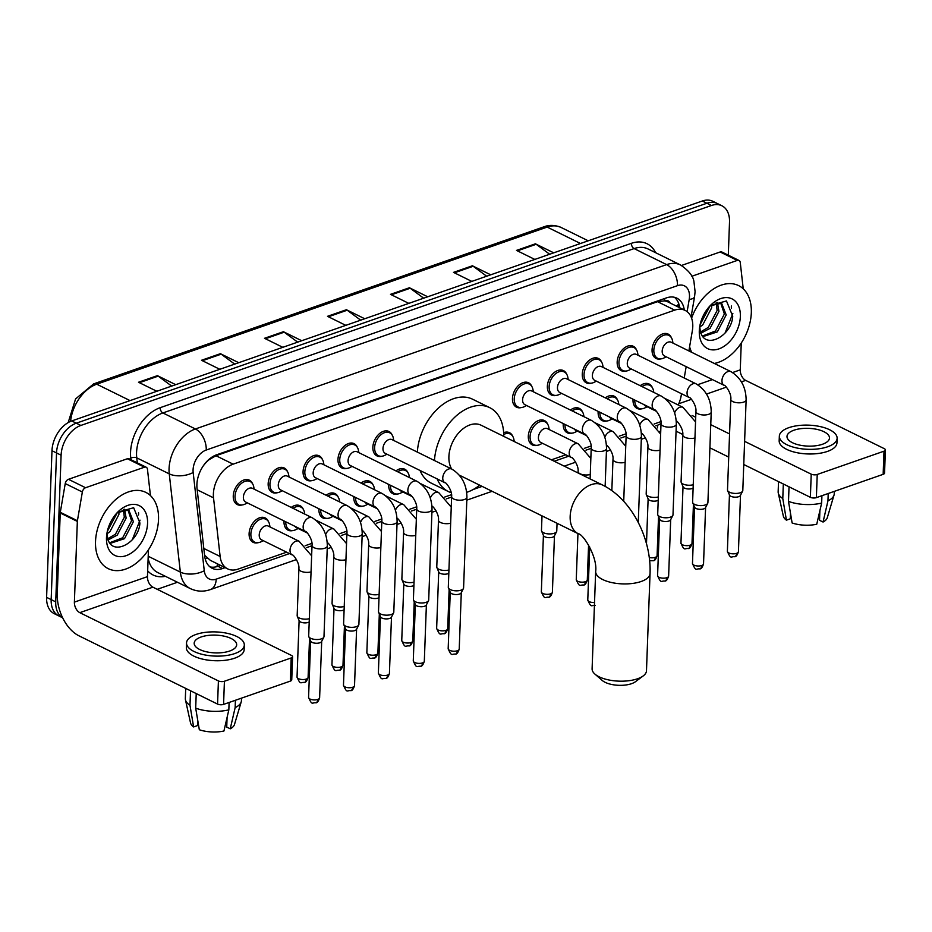 <?xml version="1.0" encoding="UTF-8"?>
<svg xmlns="http://www.w3.org/2000/svg" width="932" height="932" viewBox="0 0 932 932"><rect width="100%" height="100%" fill="white"/><g stroke="black" fill="none" stroke-linecap="round" stroke-linejoin="round"><path stroke-width="1.4" d="M607.035 420.961A13.607 9.029 -63.8 0 1 602.177 420.6A13.607 9.029 -63.8 0 1 598.111 411.909A13.607 9.029 -63.8 0 1 598.134 411.385M572.143 433.135A13.607 9.029 -63.8 0 1 567.273 432.774A13.607 9.029 -63.8 0 1 563.208 424.083A13.607 9.029 -63.8 0 1 563.231 423.559M537.24 445.31A13.607 9.029 -63.8 0 1 532.37 444.948A13.607 9.029 -63.8 0 1 528.304 436.258A13.607 9.029 -63.8 0 1 534.059 423.489A13.607 9.029 -63.8 0 1 544.404 420.542A13.607 9.029 -63.8 0 1 547.643 424.177M397.638 494.007A13.607 9.029 -63.8 0 1 392.768 493.645A13.607 9.029 -63.8 0 1 388.702 484.955A13.607 9.029 -63.8 0 1 388.737 484.43M362.734 506.181A13.607 9.029 -63.8 0 1 357.876 505.82A13.607 9.029 -63.8 0 1 353.799 497.129A13.607 9.029 -63.8 0 1 353.834 496.605M327.831 518.343A13.607 9.029 -63.8 0 1 322.973 517.994A13.607 9.029 -63.8 0 1 318.907 509.303A13.607 9.029 -63.8 0 1 318.93 508.779M292.928 530.518A13.607 9.029 -63.8 0 1 288.07 530.168A13.607 9.029 -63.8 0 1 284.004 521.477A13.607 9.029 -63.8 0 1 284.027 520.953M258.036 542.692A13.607 9.029 -63.8 0 1 253.166 542.342A13.607 9.029 -63.8 0 1 249.1 533.652A13.607 9.029 -63.8 0 1 254.844 520.883A13.607 9.029 -63.8 0 1 265.189 517.924A13.607 9.029 -63.8 0 1 268.439 521.559M641.938 408.787A13.607 9.029 -63.8 0 1 637.08 408.426A13.607 9.029 -63.8 0 1 633.014 399.735A13.607 9.029 -63.8 0 1 633.038 399.211M242.192 504.934A13.607 9.029 -63.8 0 1 237.322 504.585A13.607 9.029 -63.8 0 1 233.256 495.894A13.607 9.029 -63.8 0 1 239.011 483.125A13.607 9.029 -63.8 0 1 249.357 480.166A13.607 9.029 -63.8 0 1 252.595 483.801M277.095 492.772A13.607 9.029 -63.8 0 1 272.226 492.411A13.607 9.029 -63.8 0 1 268.16 483.72A13.607 9.029 -63.8 0 1 273.903 470.951A13.607 9.029 -63.8 0 1 284.248 467.992A13.607 9.029 -63.8 0 1 287.499 471.639M311.987 480.597A13.607 9.029 -63.8 0 1 307.129 480.236A13.607 9.029 -63.8 0 1 303.063 471.545A13.607 9.029 -63.8 0 1 308.807 458.777A13.607 9.029 -63.8 0 1 319.152 455.818A13.607 9.029 -63.8 0 1 322.402 459.464M346.89 468.423A13.607 9.029 -63.8 0 1 342.032 468.062A13.607 9.029 -63.8 0 1 337.967 459.371A13.607 9.029 -63.8 0 1 343.71 446.603A13.607 9.029 -63.8 0 1 354.055 443.655A13.607 9.029 -63.8 0 1 357.305 447.29M381.794 456.249A13.607 9.029 -63.8 0 1 376.924 455.888A13.607 9.029 -63.8 0 1 372.858 447.197A13.607 9.029 -63.8 0 1 378.613 434.428A13.607 9.029 -63.8 0 1 388.959 431.481A13.607 9.029 -63.8 0 1 392.197 435.116M591.191 383.203A13.607 9.029 -63.8 0 1 586.333 382.842A13.607 9.029 -63.8 0 1 582.267 374.151A13.607 9.029 -63.8 0 1 588.01 361.383A13.607 9.029 -63.8 0 1 598.356 358.436A13.607 9.029 -63.8 0 1 601.606 362.07M626.094 371.029A13.607 9.029 -63.8 0 1 621.236 370.668A13.607 9.029 -63.8 0 1 617.17 361.977A13.607 9.029 -63.8 0 1 622.914 349.209A13.607 9.029 -63.8 0 1 633.259 346.261A13.607 9.029 -63.8 0 1 636.509 349.896M556.299 395.378A13.607 9.029 -63.8 0 1 551.429 395.017A13.607 9.029 -63.8 0 1 547.364 386.326A13.607 9.029 -63.8 0 1 553.107 373.557A13.607 9.029 -63.8 0 1 563.452 370.61A13.607 9.029 -63.8 0 1 566.703 374.245M521.396 407.552A13.607 9.029 -63.8 0 1 516.538 407.191A13.607 9.029 -63.8 0 1 512.46 398.5A13.607 9.029 -63.8 0 1 518.215 385.732A13.607 9.029 -63.8 0 1 528.561 382.784A13.607 9.029 -63.8 0 1 531.799 386.419M660.998 358.855A13.607 9.029 -63.8 0 1 656.14 358.494A13.607 9.029 -63.8 0 1 652.062 349.815A13.607 9.029 -63.8 0 1 657.817 337.035A13.607 9.029 -63.8 0 1 668.162 334.087A13.607 9.029 -63.8 0 1 671.401 337.722M688.876 350.933L692.336 330.813A25.514 16.939 116.2 0 0 692.767 326.701A25.514 16.939 116.2 0 0 685.137 310.403A25.514 16.939 116.2 0 0 674.721 310.135L233.128 464.159A25.514 16.939 116.2 0 0 213.521 497.828L220.138 556.486A25.514 16.939 116.2 0 0 227.629 568.858A25.514 16.939 116.2 0 0 238.056 569.126L286.625 552.187M670.12 303.005A8.505 5.65 116.2 0 0 664.667 300.768L664.33 300.885A25.514 16.939 -63.8 0 1 668.034 301.98L685.137 310.403M202.873 466.454A8.505 5.65 116.2 0 0 202.861 466.489A25.514 16.939 -63.8 0 1 209.176 459.639L208.838 459.756A8.505 5.65 116.2 0 0 208.325 459.965M204.574 555.239L210.387 560.365L227.629 568.858M664.33 300.885L657.573 301.688L215.979 455.713L209.176 459.639M678.216 405.001A25.514 16.939 116.2 0 0 681.187 395.669L681.513 393.735M684.216 377.996L686.173 366.66M305.137 545.733L311.94 543.356M340.04 533.558L346.844 531.182M374.932 521.384L381.747 519.008M409.835 509.21L416.651 506.833M444.739 497.036L451.542 494.659M551.394 459.837L565.829 454.793M584.341 448.339L591.144 445.962M619.244 436.164L626.048 433.788M654.148 423.99L660.951 421.613M605.334 397.871A13.607 9.029 -63.8 0 1 614.2 396.193A13.607 9.029 -63.8 0 1 617.45 399.828M570.431 410.045A13.607 9.029 -63.8 0 1 579.296 408.367A13.607 9.029 -63.8 0 1 582.547 412.002M503.653 432.669A13.607 9.029 -63.8 0 1 509.501 432.716A13.607 9.029 -63.8 0 1 512.751 436.351M395.925 470.905A13.607 9.029 -63.8 0 1 404.791 469.239A13.607 9.029 -63.8 0 1 408.041 472.873M361.022 483.079A13.607 9.029 -63.8 0 1 369.899 481.401A13.607 9.029 -63.8 0 1 373.138 485.048M326.118 495.253A13.607 9.029 -63.8 0 1 334.996 493.576A13.607 9.029 -63.8 0 1 338.246 497.21M291.227 507.427A13.607 9.029 -63.8 0 1 300.092 505.75A13.607 9.029 -63.8 0 1 303.343 509.385M640.226 385.697A13.607 9.029 -63.8 0 1 649.103 384.019A13.607 9.029 -63.8 0 1 652.353 387.654M684.286 309.983A25.514 16.939 116.2 0 0 676.865 298.158A25.514 16.939 116.2 0 0 666.438 297.89L216.643 454.781A25.514 16.939 116.2 0 0 197.036 488.45L204.656 555.903A25.514 16.939 116.2 0 0 212.135 568.275A25.514 16.939 116.2 0 0 222.562 568.543L225.16 567.635M674.453 297.296A25.514 16.939 -63.8 0 1 679.719 307.735M62.619 617.753A25.514 16.939 -63.8 0 1 55.722 601.862L61.104 455.2A25.514 16.939 -63.8 0 1 80.851 425.446L711.454 205.494A25.514 16.939 -63.8 0 1 721.881 205.762A25.514 16.939 -63.8 0 1 729.511 222.061L728.3 255.17M177.464 582.255L157.228 589.315M62.642 617.799L54.231 613.652A25.514 16.939 -63.8 0 1 46.6 597.365L51.982 450.704A25.514 16.939 -63.8 0 1 71.729 420.949L702.332 200.997L706.899 203.246A25.514 16.939 -63.8 0 1 717.314 203.514A25.514 16.939 -63.8 0 0 706.899 203.246L76.284 423.198L706.899 203.246L711.454 205.494M51.982 450.704L56.537 452.952A25.514 16.939 -63.8 0 1 76.284 423.198A25.514 16.939 -63.8 0 0 56.537 452.952L51.167 599.614L56.537 452.952L61.104 455.2M58.786 615.901A25.514 16.939 -63.8 0 1 51.167 599.614A25.514 16.939 -63.8 0 0 58.786 615.901M220.593 565.386L217.995 566.295A25.514 16.939 -63.8 0 1 209.991 566.889M171.686 386.081L158.195 376.132A6.804 4.217 -109.2 0 0 157.415 375.654L138.507 382.248L156.832 391.265M175.729 384.671L157.415 375.654M234.689 364.109L221.199 354.16A6.804 4.217 -109.2 0 0 220.406 353.682L201.51 360.276L219.824 369.293M238.732 362.699L220.406 353.682M297.681 342.137L284.19 332.188A6.804 4.217 -109.2 0 0 283.41 331.71L264.502 338.293L282.827 347.321M301.723 340.728L283.41 331.71M549.67 254.238L536.18 244.289A6.804 4.217 -109.2 0 0 535.399 243.811L516.491 250.405L534.817 259.422M553.713 252.828L535.399 243.811M486.679 276.221L473.188 266.272A6.804 4.217 -109.2 0 0 472.396 265.783L453.5 272.377L471.825 281.394M490.721 274.812L472.396 265.783M423.676 298.193L410.185 288.244A6.804 4.217 -109.2 0 0 409.404 287.755L390.496 294.349L408.822 303.378M427.718 296.784L409.404 287.755M360.684 320.165L347.193 310.216A6.804 4.217 -109.2 0 0 346.401 309.727L327.505 316.321L345.819 325.35M364.727 318.756L346.401 309.727M702.332 200.997A25.514 16.939 -63.8 0 1 712.759 201.265L721.881 205.762M691.591 318.162A42.511 28.228 -63.8 0 1 738.61 285.6A42.511 28.228 -63.8 0 1 751.32 312.756A42.511 28.228 -63.8 0 1 714.285 363.445M702.507 335.974L715.496 331L724.374 314.002L720.634 302.807M702.984 336.615L717.314 331.897L726.191 314.9L721.578 303.18L710.522 305.731A19.223 12.757 -63.8 0 0 709.229 306.745M700.608 331.909L708.25 327.435L717.139 310.438L716.172 302.714M701.027 333.143L710.067 328.332L718.945 311.335L717.407 302.504M700.107 324.651L709.951 306.162M699.874 327.039L702.821 324.755L711.698 307.758L711.78 304.776M710.464 305.451L726.471 300.943L732.715 316.193C731.83 336.149 704.266 350.63 700.398 331.093A19.223 12.757 -63.8 0 1 699.885 325.897A19.223 12.757 -63.8 0 1 699.885 325.711M740.358 316.577A27.715 18.407 -63.8 0 1 718.898 348.906A27.715 18.407 -63.8 0 1 699.291 330.907A27.715 18.407 -63.8 0 1 699.524 327.971A27.715 18.407 -63.8 0 1 710.801 305.079A27.715 18.407 -63.8 0 1 740.358 316.577M699.478 329.346L699.641 333.411L699.478 329.346M709.31 306.651L710.522 305.731M691.719 352.331A42.511 28.228 -63.8 0 1 689.598 346.751M725.084 333.027L732.855 313.373M691.847 276.256L737.282 260.412L720.168 251.978A4.252 2.819 -63.8 0 1 721.904 252.024L739.018 260.459A4.252 2.819 116.2 0 0 737.282 260.412M681.49 265.469L720.168 251.978M885.4 449.923L884.55 473.083A4.252 1.782 -177.9 0 1 883.152 474.33L884.002 451.181A4.252 1.782 2.1 0 0 885.4 449.923A4.252 1.782 2.1 0 0 884.305 448.676L745.693 380.396A8.505 5.266 70.8 0 1 740.264 369.864L741.255 343.034M816.374 497.63A4.252 1.782 -177.9 0 1 810.374 497.315L811.224 474.167A4.252 1.782 2.1 0 0 817.224 474.47L816.374 497.63L883.152 474.33M676.061 431.167L682.795 434.475M709.904 447.826L728.707 457.088M743.748 464.497L810.374 497.315M817.224 474.47L884.002 451.181M811.224 474.167L744.598 441.349M729.558 433.939L710.755 424.677M695.715 417.268L692.057 415.462M731.352 305.999A34.018 22.578 -63.8 0 1 731.329 308.212M743.223 288.804A4.252 2.819 116.2 0 0 743.2 288.501L740.264 262.521A4.252 2.819 116.2 0 0 739.018 260.459M822.49 444.249A21.261 8.889 2.1 0 0 829.48 438.005A21.261 8.889 2.1 0 0 816.991 429.396A21.261 8.889 2.1 0 0 793.971 430.2A21.261 8.889 2.1 0 0 786.992 436.456A21.261 8.889 2.1 0 0 799.47 445.065A21.261 8.889 2.1 0 0 822.49 444.249M819.892 510.666L819.543 520.301L823.049 522.037L827.954 500.868L828.222 493.494M779.338 436.164L779.164 440.801A28.915 12.093 2.1 0 0 796.138 452.521A28.915 12.093 2.1 0 0 827.453 451.414A28.915 12.093 2.1 0 0 836.948 442.921L837.122 438.285A28.915 12.093 2.1 0 0 820.148 426.576A28.915 12.093 2.1 0 0 788.833 427.672A28.915 12.093 2.1 0 0 779.338 436.164A28.915 12.093 2.1 0 0 796.312 447.884A28.915 12.093 2.1 0 0 827.628 446.778A28.915 12.093 2.1 0 0 837.122 438.285M778.523 481.634L778.15 491.781A28.065 11.732 2.1 0 0 778.267 493.04A28.065 11.732 2.1 0 0 782.787 498.573L786.422 520.161L790.289 518.809L790.499 513.299M783.323 483.999L782.787 498.573M788.495 501.381A28.065 11.732 2.1 0 0 821.651 503.07L816.747 524.227A22.112 9.25 2.1 0 1 792.118 522.968L788.495 501.381L789.031 486.807M821.919 495.696L821.651 503.07M778.267 493.04L783.346 516.153A22.112 9.25 2.1 0 0 786.422 520.161M827.954 500.868A28.065 11.732 2.1 0 0 834.024 495.09A28.065 11.732 2.1 0 0 834.233 493.832L834.326 491.362M823.049 522.037A22.112 9.25 2.1 0 0 827.278 517.761L834.024 495.09M643.231 675.898L635.473 681.7A18.71 7.817 -177.9 0 1 631.558 683.68A18.71 7.817 -177.9 0 1 602.282 680.488L594.954 674.127A27.214 11.382 2.1 0 0 637.546 678.764A27.214 11.382 2.1 0 0 643.231 675.898A27.214 11.382 2.1 0 0 646.482 670.772L650.047 573.518A27.214 11.382 -177.9 0 1 641.111 581.51A27.214 11.382 -177.9 0 1 611.637 582.547A27.214 11.382 -177.9 0 1 595.664 571.526L592.1 668.78A27.214 11.382 2.1 0 0 594.954 674.127M459.313 475.145L578.306 533.756A27.214 18.069 116.2 0 1 570.163 516.375A27.214 18.069 116.2 0 1 591.238 484.64A27.214 18.069 116.2 0 1 602.352 484.931L481.075 425.202A27.214 18.069 116.2 0 0 460.385 431.097A27.214 18.069 116.2 0 0 448.898 456.645A27.214 18.069 116.2 0 0 451.682 469.017M434.463 460.525A46.763 31.047 -63.8 0 1 454.595 417.385A46.763 31.047 -63.8 0 1 489.719 407.657A46.763 31.047 -63.8 0 1 503.734 436.362M417.35 452.102A46.763 31.047 -63.8 0 1 437.481 408.95A46.763 31.047 -63.8 0 1 472.606 399.222L489.719 407.657M479.689 485.176A46.763 31.047 -63.8 0 1 466.687 492.329M451.239 492.713A46.763 31.047 -63.8 0 1 448.385 491.56A46.763 31.047 -63.8 0 1 437.166 478.92M448.385 491.56L431.271 483.137A46.763 31.047 -63.8 0 1 420.052 470.497M724.246 385.417L664.469 355.966A7.654 5.079 -63.8 0 1 662.186 351.084A7.654 5.079 -63.8 0 1 665.413 343.896A7.654 5.079 -63.8 0 1 671.238 342.242L731.014 371.682A7.654 5.079 -63.8 0 0 727.531 371.74A7.654 5.079 -63.8 0 0 721.962 380.524A7.654 5.079 -63.8 0 0 724.246 385.417C724.374 384.019 731.713 392.791 730.828 399.327L727.508 489.952A7.654 3.204 -177.9 0 0 727.624 490.57A7.654 3.204 -177.9 0 0 729.476 492.201A7.654 3.204 -177.9 0 0 740.288 492.76A7.654 3.204 -177.9 0 0 742.629 491.117A7.654 3.204 -177.9 0 0 742.804 490.512L746.124 399.886A7.654 3.204 -177.9 0 1 743.608 402.135A7.654 3.204 -177.9 0 1 743.247 402.251A7.654 3.204 -177.9 0 1 735.103 402.379A7.654 3.204 -177.9 0 1 730.828 399.327M666.205 356.828L664.143 357.888A12.757 8.47 -63.8 0 1 657.654 358.296A12.757 8.47 -63.8 0 1 653.833 350.152A12.757 8.47 -63.8 0 1 659.227 338.176A12.757 8.47 -63.8 0 1 668.92 335.415A12.757 8.47 -63.8 0 1 672.554 340.809L672.974 343.093M742.629 491.117L740.381 495.498A5.522 2.307 -177.9 0 1 738.692 496.686A5.522 2.307 -177.9 0 1 730.886 496.29A5.522 2.307 -177.9 0 1 729.546 495.102L727.624 490.57M689.354 397.591L629.566 368.14A7.654 5.079 -63.8 0 1 627.283 363.259A7.654 5.079 -63.8 0 1 630.51 356.071A7.654 5.079 -63.8 0 1 636.335 354.416L696.111 383.856A7.654 5.079 -63.8 0 0 692.627 383.914A7.654 5.079 -63.8 0 0 687.059 392.698A7.654 5.079 -63.8 0 0 689.354 397.591C689.482 396.193 696.81 404.966 695.924 411.501L692.604 502.115A7.654 3.204 -177.9 0 0 692.721 502.744A7.654 3.204 -177.9 0 0 694.585 504.375A7.654 3.204 -177.9 0 0 705.384 504.934A7.654 3.204 -177.9 0 0 707.738 503.292A7.654 3.204 -177.9 0 0 707.901 502.686L711.221 412.06A7.654 3.204 -177.9 0 1 708.704 414.309A7.654 3.204 -177.9 0 1 708.343 414.425A7.654 3.204 -177.9 0 1 700.2 414.554A7.654 3.204 -177.9 0 1 695.924 411.501M631.302 369.002L629.24 370.062A12.757 8.47 -63.8 0 1 622.751 370.47A12.757 8.47 -63.8 0 1 618.941 362.327A12.757 8.47 -63.8 0 1 624.323 350.35A12.757 8.47 -63.8 0 1 634.028 347.589A12.757 8.47 -63.8 0 1 637.651 352.983L638.071 355.267M707.738 503.292L705.489 507.672A5.522 2.307 -177.9 0 1 703.788 508.86A5.522 2.307 -177.9 0 1 695.983 508.464A5.522 2.307 -177.9 0 1 694.643 507.276L692.721 502.744M654.45 409.765L594.663 380.314A7.654 5.079 -63.8 0 1 592.379 375.433A7.654 5.079 -63.8 0 1 595.618 368.245A7.654 5.079 -63.8 0 1 601.431 366.591L661.207 396.03A7.654 5.079 -63.8 0 0 657.724 396.088A7.654 5.079 -63.8 0 0 652.155 404.872A7.654 5.079 -63.8 0 0 654.45 409.765C654.579 408.367 661.918 417.14 661.021 423.676L657.701 514.289A7.654 3.204 -177.9 0 0 657.817 514.918A7.654 3.204 -177.9 0 0 659.681 516.549A7.654 3.204 -177.9 0 0 670.481 517.109A7.654 3.204 -177.9 0 0 672.834 515.466A7.654 3.204 -177.9 0 0 672.997 514.86L676.317 424.235A7.654 3.204 -177.9 0 1 673.801 426.483A7.654 3.204 -177.9 0 1 673.44 426.6A7.654 3.204 -177.9 0 1 665.297 426.728A7.654 3.204 -177.9 0 1 661.021 423.676M596.41 381.176L594.336 382.225A12.757 8.47 -63.8 0 1 587.847 382.644A12.757 8.47 -63.8 0 1 584.038 374.501A12.757 8.47 -63.8 0 1 589.42 362.525A12.757 8.47 -63.8 0 1 599.125 359.764A12.757 8.47 -63.8 0 1 602.748 365.158L603.167 367.441M672.834 515.466L670.586 519.846A5.522 2.307 -177.9 0 1 668.885 521.035A5.522 2.307 -177.9 0 1 661.079 520.639A5.522 2.307 -177.9 0 1 659.74 519.45L657.817 514.918M619.547 421.94L559.771 392.488A7.654 5.079 -63.8 0 1 557.476 387.596A7.654 5.079 -63.8 0 1 560.715 380.419A7.654 5.079 -63.8 0 1 566.528 378.753L626.316 408.204A7.654 5.079 -63.8 0 0 622.832 408.263A7.654 5.079 -63.8 0 0 617.264 417.047A7.654 5.079 -63.8 0 0 619.547 421.94C619.675 420.53 627.015 429.314 626.129 435.85L623.718 501.334M561.507 393.351L559.445 394.399A12.757 8.47 -63.8 0 1 552.944 394.818A12.757 8.47 -63.8 0 1 549.134 386.675A12.757 8.47 -63.8 0 1 554.528 374.699A12.757 8.47 -63.8 0 1 564.221 371.938A12.757 8.47 -63.8 0 1 567.844 377.332L568.264 379.615M584.644 434.114L524.867 404.663A7.654 5.079 -63.8 0 1 522.584 399.77A7.654 5.079 -63.8 0 1 525.811 392.593A7.654 5.079 -63.8 0 1 531.624 390.927L591.412 420.379A7.654 5.079 -63.8 0 0 587.929 420.437A7.654 5.079 -63.8 0 0 582.36 429.221A7.654 5.079 -63.8 0 0 584.644 434.114C584.772 432.704 592.111 441.488 591.226 448.024L590.096 478.897M526.603 405.513L524.541 406.573A12.757 8.47 -63.8 0 1 518.052 406.993A12.757 8.47 -63.8 0 1 514.231 398.849A12.757 8.47 -63.8 0 1 519.625 386.873A12.757 8.47 -63.8 0 1 529.318 384.112A12.757 8.47 -63.8 0 1 532.953 389.506L533.372 391.79M445.042 482.799L385.265 453.36A7.654 5.079 -63.8 0 1 382.97 448.467A7.654 5.079 -63.8 0 1 386.209 441.29A7.654 5.079 -63.8 0 1 392.023 439.624L451.81 469.076A7.654 5.079 -63.8 0 0 448.327 469.134A7.654 5.079 -63.8 0 0 442.758 477.918A7.654 5.079 -63.8 0 0 445.042 482.799C445.17 481.401 452.509 490.185 451.624 496.709L448.304 587.335A7.654 3.204 -177.9 0 0 448.42 587.952A7.654 3.204 -177.9 0 0 450.273 589.595A7.654 3.204 -177.9 0 0 461.084 590.142A7.654 3.204 -177.9 0 0 463.425 588.5A7.654 3.204 -177.9 0 0 463.588 587.894L466.92 497.28A7.654 3.204 -177.9 0 1 464.404 499.529A7.654 3.204 -177.9 0 1 464.031 499.645A7.654 3.204 -177.9 0 1 455.899 499.762A7.654 3.204 -177.9 0 1 451.624 496.709M387.001 454.21L384.939 455.27A12.757 8.47 -63.8 0 1 378.45 455.69A12.757 8.47 -63.8 0 1 374.629 447.535A12.757 8.47 -63.8 0 1 380.023 435.57A12.757 8.47 -63.8 0 1 389.716 432.798A12.757 8.47 -63.8 0 1 393.351 438.203L393.77 440.487M463.425 588.5L461.177 592.892A5.522 2.307 -177.9 0 1 459.488 594.068A5.522 2.307 -177.9 0 1 451.682 593.672A5.522 2.307 -177.9 0 1 450.342 592.496L448.42 587.952M410.138 494.974L350.362 465.534A7.654 5.079 -63.8 0 1 348.079 460.641A7.654 5.079 -63.8 0 1 351.306 453.465A7.654 5.079 -63.8 0 1 357.131 451.799L416.907 481.25A7.654 5.079 -63.8 0 0 413.424 481.296A7.654 5.079 -63.8 0 0 407.855 490.092A7.654 5.079 -63.8 0 0 410.138 494.974C410.266 493.576 417.606 502.36 416.721 508.884L413.4 599.509A7.654 3.204 -177.9 0 0 413.517 600.126A7.654 3.204 -177.9 0 0 415.381 601.769A7.654 3.204 -177.9 0 0 426.18 602.317A7.654 3.204 -177.9 0 0 428.534 600.674A7.654 3.204 -177.9 0 0 428.697 600.068L432.017 509.455A7.654 3.204 -177.9 0 1 429.501 511.703A7.654 3.204 -177.9 0 1 429.139 511.819A7.654 3.204 -177.9 0 1 420.996 511.936A7.654 3.204 -177.9 0 1 416.721 508.884M352.098 466.384L350.036 467.445A12.757 8.47 -63.8 0 1 343.547 467.864A12.757 8.47 -63.8 0 1 339.737 459.709A12.757 8.47 -63.8 0 1 345.12 447.744A12.757 8.47 -63.8 0 1 354.812 444.972A12.757 8.47 -63.8 0 1 358.447 450.377L358.867 452.661M428.534 600.674L426.285 605.066A5.522 2.307 -177.9 0 1 424.584 606.243A5.522 2.307 -177.9 0 1 416.779 605.847A5.522 2.307 -177.9 0 1 415.439 604.67L413.517 600.126M375.247 507.148L315.459 477.708A7.654 5.079 -63.8 0 1 313.175 472.815A7.654 5.079 -63.8 0 1 316.402 465.627A7.654 5.079 -63.8 0 1 322.227 463.973L382.003 493.424A7.654 5.079 -63.8 0 0 378.52 493.471A7.654 5.079 -63.8 0 0 372.951 502.266A7.654 5.079 -63.8 0 0 375.247 507.148C375.375 505.75 382.714 514.522 381.817 521.058L378.497 611.683A7.654 3.204 -177.9 0 0 378.613 612.301A7.654 3.204 -177.9 0 0 380.477 613.943A7.654 3.204 -177.9 0 0 391.277 614.491A7.654 3.204 -177.9 0 0 393.63 612.848A7.654 3.204 -177.9 0 0 393.793 612.242L397.114 521.617A7.654 3.204 -177.9 0 1 394.597 523.866A7.654 3.204 -177.9 0 1 394.236 523.994A7.654 3.204 -177.9 0 1 386.093 524.11A7.654 3.204 -177.9 0 1 381.817 521.058M317.206 478.559L315.132 479.619A12.757 8.47 -63.8 0 1 308.643 480.027A12.757 8.47 -63.8 0 1 304.834 471.883A12.757 8.47 -63.8 0 1 310.216 459.919A12.757 8.47 -63.8 0 1 319.921 457.146A12.757 8.47 -63.8 0 1 323.544 462.54L323.963 464.835M393.63 612.848L391.382 617.24A5.522 2.307 -177.9 0 1 389.681 618.417A5.522 2.307 -177.9 0 1 381.875 618.021A5.522 2.307 -177.9 0 1 380.536 616.833L378.613 612.301M340.343 519.322L280.567 489.882A7.654 5.079 -63.8 0 1 278.272 484.99A7.654 5.079 -63.8 0 1 281.511 477.801A7.654 5.079 -63.8 0 1 287.324 476.147L347.112 505.598A7.654 5.079 -63.8 0 0 343.617 505.645A7.654 5.079 -63.8 0 0 338.06 514.441A7.654 5.079 -63.8 0 0 340.343 519.322C340.471 517.924 347.811 526.697 346.914 533.232L343.593 623.858A7.654 3.204 -177.9 0 0 343.71 624.475A7.654 3.204 -177.9 0 0 345.574 626.118A7.654 3.204 -177.9 0 0 356.373 626.665A7.654 3.204 -177.9 0 0 358.727 625.023A7.654 3.204 -177.9 0 0 358.89 624.417L362.21 533.791A7.654 3.204 -177.9 0 1 359.705 536.04A7.654 3.204 -177.9 0 1 359.333 536.168A7.654 3.204 -177.9 0 1 351.189 536.284A7.654 3.204 -177.9 0 1 346.914 533.232M282.303 490.733L280.229 491.793A12.757 8.47 -63.8 0 1 273.74 492.201A12.757 8.47 -63.8 0 1 269.93 484.058A12.757 8.47 -63.8 0 1 275.324 472.093A12.757 8.47 -63.8 0 1 285.017 469.32A12.757 8.47 -63.8 0 1 288.64 474.714L289.06 476.998M358.727 625.023L356.478 629.415A5.522 2.307 -177.9 0 1 354.777 630.591A5.522 2.307 -177.9 0 1 346.984 630.195A5.522 2.307 -177.9 0 1 345.632 629.007L343.71 624.475M305.44 531.496L245.664 502.045A7.654 5.079 -63.8 0 1 243.369 497.164A7.654 5.079 -63.8 0 1 246.607 489.976A7.654 5.079 -63.8 0 1 252.421 488.321L312.208 517.761A7.654 5.079 -63.8 0 0 308.725 517.819A7.654 5.079 -63.8 0 0 303.156 526.615A7.654 5.079 -63.8 0 0 305.44 531.496C305.568 530.098 312.907 538.871 312.022 545.406L308.69 636.032A7.654 3.204 -177.9 0 0 308.818 636.649A7.654 3.204 -177.9 0 0 310.671 638.292A7.654 3.204 -177.9 0 0 321.482 638.839A7.654 3.204 -177.9 0 0 323.823 637.197A7.654 3.204 -177.9 0 0 323.987 636.591L327.318 545.966A7.654 3.204 -177.9 0 1 324.802 548.214A7.654 3.204 -177.9 0 1 324.429 548.342A7.654 3.204 -177.9 0 1 316.298 548.459A7.654 3.204 -177.9 0 1 312.022 545.406M247.399 502.907L245.337 503.967A12.757 8.47 -63.8 0 1 238.848 504.375A12.757 8.47 -63.8 0 1 235.027 496.232A12.757 8.47 -63.8 0 1 240.421 484.267A12.757 8.47 -63.8 0 1 250.114 481.495A12.757 8.47 -63.8 0 1 253.749 486.888L254.168 489.172M323.823 637.197L321.575 641.577A5.522 2.307 -177.9 0 1 319.886 642.765A5.522 2.307 -177.9 0 1 312.08 642.369A5.522 2.307 -177.9 0 1 310.74 641.181L308.818 636.649M693.245 484.757A7.654 3.204 -177.9 0 1 683.051 484.023A7.654 3.204 -177.9 0 1 681.199 482.38A7.654 3.204 -177.9 0 1 681.071 481.762L682.795 434.988C683.68 428.452 676.341 419.668 676.213 421.066M634.785 400.084A12.757 8.47 -63.8 0 1 634.785 400.073A12.757 8.47 -63.8 0 0 638.595 408.228L634.634 406.282M642.02 386.57A12.757 8.47 -63.8 0 1 649.86 385.347A12.757 8.47 -63.8 0 1 653.495 390.741L653.798 392.372M693.117 488.112A5.522 2.307 -177.9 0 1 692.266 488.496A5.522 2.307 -177.9 0 1 684.461 488.1A5.522 2.307 -177.9 0 1 683.121 486.912L681.199 482.38M656.466 411.338L645.41 405.898A7.654 5.079 -63.8 0 1 643.977 404.605M647.146 406.76L645.084 407.808A12.757 8.47 -63.8 0 1 638.595 408.228M658.341 496.931A7.654 3.204 -177.9 0 1 648.148 496.197A7.654 3.204 -177.9 0 1 646.295 494.554A7.654 3.204 -177.9 0 1 646.179 493.937L647.891 447.162C648.777 440.626 641.437 431.842 641.309 433.24M599.882 412.259A12.757 8.47 -63.8 0 1 599.882 412.247A12.757 8.47 -63.8 0 0 603.691 420.402L599.73 418.445M607.116 398.745A12.757 8.47 -63.8 0 1 614.969 397.521A12.757 8.47 -63.8 0 1 618.592 402.915L618.895 404.546M658.213 500.286A5.522 2.307 -177.9 0 1 657.363 500.67A5.522 2.307 -177.9 0 1 649.557 500.274A5.522 2.307 -177.9 0 1 648.218 499.086L646.295 494.554M621.562 423.512L610.507 418.072A7.654 5.079 -63.8 0 1 609.085 416.779M612.254 418.934L610.18 419.983A12.757 8.47 -63.8 0 1 603.691 420.402M564.978 424.433A12.757 8.47 -63.8 0 1 564.978 424.421A12.757 8.47 -63.8 0 0 568.788 432.576L564.827 430.619M572.213 410.919A12.757 8.47 -63.8 0 1 580.065 409.696A12.757 8.47 -63.8 0 1 583.688 415.09L583.991 416.721M586.659 435.687L575.615 430.246A7.654 5.079 -63.8 0 1 574.182 428.953M577.351 431.097L575.277 432.157A12.757 8.47 -63.8 0 1 568.788 432.576M571.514 457.589L540.711 442.42A7.654 5.079 -63.8 0 1 538.416 437.527A7.654 5.079 -63.8 0 1 541.655 430.351A7.654 5.079 -63.8 0 1 547.468 428.685L578.271 443.865A7.654 5.079 -63.8 0 0 574.788 443.923A7.654 5.079 -63.8 0 0 569.219 452.707A7.654 5.079 -63.8 0 0 571.514 457.589C571.642 456.191 578.982 464.975 578.085 471.499L578.038 472.955M542.447 443.271L540.385 444.331A12.757 8.47 -63.8 0 1 533.896 444.75A12.757 8.47 -63.8 0 1 530.075 436.607A12.757 8.47 -63.8 0 1 535.469 424.631A12.757 8.47 -63.8 0 1 545.162 421.858A12.757 8.47 -63.8 0 1 548.797 427.264L549.216 429.547M557.056 523.283L556.765 531.019A7.654 3.204 -177.9 0 1 556.602 531.624A7.654 3.204 -177.9 0 1 551.115 533.885A7.654 3.204 -177.9 0 1 543.449 532.708A7.654 3.204 -177.9 0 1 541.597 531.077A7.654 3.204 -177.9 0 1 541.469 530.459L542.005 515.874M503.723 434.475A12.757 8.47 -63.8 0 1 510.258 434.032A12.757 8.47 -63.8 0 1 513.893 439.438L514.278 441.558M556.602 531.624L554.354 536.005A5.522 2.307 -177.9 0 1 552.653 537.193A5.522 2.307 -177.9 0 1 544.859 536.797A5.522 2.307 -177.9 0 1 543.519 535.609L541.597 531.077M448.933 569.976A7.654 3.204 -177.9 0 1 438.751 569.231A7.654 3.204 -177.9 0 1 436.887 567.588A7.654 3.204 -177.9 0 1 436.77 566.971L438.483 520.196C439.38 513.66 432.04 504.888 431.912 506.286M390.473 485.292L390.473 485.292A12.757 8.47 -63.8 0 0 394.294 493.447L390.333 491.49M397.708 471.79A12.757 8.47 -63.8 0 1 405.56 470.555A12.757 8.47 -63.8 0 1 409.183 475.961L409.486 477.592M448.816 573.331A5.522 2.307 -177.9 0 1 447.954 573.716A5.522 2.307 -177.9 0 1 440.149 573.32A5.522 2.307 -177.9 0 1 438.809 572.132L436.887 567.588M412.154 496.558L401.11 491.117A7.654 5.079 -63.8 0 1 399.677 489.824M402.845 491.968L400.783 493.028A12.757 8.47 -63.8 0 1 394.294 493.447M414.029 582.15A7.654 3.204 -177.9 0 1 403.847 581.405A7.654 3.204 -177.9 0 1 401.995 579.762A7.654 3.204 -177.9 0 1 401.867 579.145L403.591 532.37C404.476 525.834 397.137 517.062 397.009 518.46M355.57 497.467L355.57 497.467A12.757 8.47 -63.8 0 0 359.391 505.61L355.43 503.664M362.816 483.964A12.757 8.47 -63.8 0 1 370.656 482.729A12.757 8.47 -63.8 0 1 374.291 488.123L374.594 489.766M413.913 585.506A5.522 2.307 -177.9 0 1 413.051 585.89A5.522 2.307 -177.9 0 1 405.257 585.494A5.522 2.307 -177.9 0 1 403.906 584.306L401.995 579.762M377.262 508.732L366.206 503.292A7.654 5.079 -63.8 0 1 364.773 501.998M367.942 504.142L365.88 505.202A12.757 8.47 -63.8 0 1 359.391 505.61M379.138 594.325A7.654 3.204 -177.9 0 1 368.944 593.579A7.654 3.204 -177.9 0 1 367.092 591.937A7.654 3.204 -177.9 0 1 366.975 591.319L368.688 544.544C369.573 538.009 362.233 529.236 362.105 530.634M320.678 509.641L320.678 509.641A12.757 8.47 -63.8 0 0 324.487 517.784L320.526 515.839M327.913 496.139A12.757 8.47 -63.8 0 1 335.765 494.904A12.757 8.47 -63.8 0 1 339.388 500.298L339.691 501.94M379.009 597.68A5.522 2.307 -177.9 0 1 378.159 598.064A5.522 2.307 -177.9 0 1 370.353 597.657A5.522 2.307 -177.9 0 1 369.014 596.48L367.092 591.937M342.359 520.906L331.303 515.466A7.654 5.079 -63.8 0 1 329.881 514.173M333.039 516.316L330.977 517.377A12.757 8.47 -63.8 0 1 324.487 517.784M344.234 606.499A7.654 3.204 -177.9 0 1 334.052 605.753A7.654 3.204 -177.9 0 1 332.188 604.111A7.654 3.204 -177.9 0 1 332.072 603.493L333.784 556.719C334.67 550.183 327.342 541.41 327.214 542.808M285.775 521.815A12.757 8.47 -63.8 0 1 285.775 521.803A12.757 8.47 -63.8 0 0 289.584 529.958L285.623 528.013M293.009 508.313A12.757 8.47 -63.8 0 1 300.861 507.078A12.757 8.47 -63.8 0 1 304.484 512.472L304.787 514.115M344.106 609.854A5.522 2.307 -177.9 0 1 343.256 610.239A5.522 2.307 -177.9 0 1 335.45 609.831A5.522 2.307 -177.9 0 1 334.11 608.654L332.188 604.111M307.455 533.081L296.399 527.629A7.654 5.079 -63.8 0 1 294.978 526.347M298.147 528.491L296.073 529.551A12.757 8.47 -63.8 0 1 289.584 529.958M292.31 554.983L261.508 539.803A7.654 5.079 -63.8 0 1 259.213 534.921A7.654 5.079 -63.8 0 1 262.451 527.733A7.654 5.079 -63.8 0 1 268.265 526.079L299.067 541.247A7.654 5.079 -63.8 0 0 295.584 541.306A7.654 5.079 -63.8 0 0 290.015 550.09A7.654 5.079 -63.8 0 0 292.31 554.983C292.438 553.585 299.778 562.357 298.881 568.893L297.168 615.668A7.654 3.204 -177.9 0 0 297.285 616.285A7.654 3.204 -177.9 0 0 299.149 617.928A7.654 3.204 -177.9 0 0 309.331 618.673M263.243 540.665L261.181 541.725A12.757 8.47 -63.8 0 1 254.681 542.133A12.757 8.47 -63.8 0 1 250.871 533.989A12.757 8.47 -63.8 0 1 256.265 522.013A12.757 8.47 -63.8 0 1 265.958 519.252A12.757 8.47 -63.8 0 1 269.581 524.646L270 526.93M309.214 622.017A5.522 2.307 -177.9 0 1 308.352 622.401A5.522 2.307 -177.9 0 1 300.547 622.005A5.522 2.307 -177.9 0 1 299.207 620.828L297.285 616.285M85.569 487.727A4.252 2.819 116.2 0 0 82.354 492.003L77.414 520.732A4.252 2.819 116.2 0 0 77.344 521.419L60.231 512.984A4.252 2.819 -63.8 0 1 60.3 512.297L65.24 483.58A4.252 2.819 -63.8 0 1 68.455 479.304L85.569 487.727L144.472 467.188L127.369 458.754A4.252 2.819 -63.8 0 1 129.105 458.8L146.219 467.235A4.252 2.819 116.2 0 0 144.472 467.188M68.455 479.304L127.369 458.754M60.231 512.984L57.271 593.696A34.018 21.087 -109.2 0 0 78.952 635.81L217.564 704.091L218.414 680.931L79.803 612.662A8.505 5.266 70.8 0 1 74.385 602.13L77.344 521.419M292.59 656.699L291.739 679.859A4.252 1.782 -177.9 0 1 290.341 681.106L291.192 657.945A4.252 1.782 2.1 0 0 292.59 656.699A4.252 1.782 2.1 0 0 291.495 655.441L152.883 587.172A8.505 5.266 70.8 0 1 147.454 576.64L148.444 549.81M218.414 680.931A4.252 1.782 2.1 0 0 224.414 681.245L223.575 704.394L290.341 681.106M223.575 704.394A4.252 1.782 -177.9 0 1 217.564 704.091M224.414 681.245L291.192 657.945M138.542 512.775A34.018 22.578 -63.8 0 1 138.53 514.988M150.413 495.579A4.252 2.819 116.2 0 0 150.401 495.276L147.466 469.297A4.252 2.819 116.2 0 0 146.219 467.235M229.68 651.025A21.261 8.889 2.1 0 0 236.67 644.781A21.261 8.889 2.1 0 0 224.193 636.172A21.261 8.889 2.1 0 0 201.161 636.975A21.261 8.889 2.1 0 0 194.182 643.22A21.261 8.889 2.1 0 0 206.659 651.841A21.261 8.889 2.1 0 0 229.68 651.025M227.082 717.442L226.732 727.077L230.239 728.812L235.144 707.644L235.412 700.27M186.528 642.94L186.365 647.577A28.915 12.093 2.1 0 0 203.339 659.297A28.915 12.093 2.1 0 0 234.643 658.19A28.915 12.093 2.1 0 0 244.149 649.697L244.312 645.061A28.915 12.093 2.1 0 0 227.338 633.341A28.915 12.093 2.1 0 0 196.035 634.447A28.915 12.093 2.1 0 0 186.528 642.94A28.915 12.093 2.1 0 0 203.502 654.66A28.915 12.093 2.1 0 0 234.817 653.553A28.915 12.093 2.1 0 0 244.312 645.061M185.713 688.399L185.34 698.557A28.065 11.732 2.1 0 0 185.456 699.816A28.065 11.732 2.1 0 0 189.988 705.338L193.611 726.937L197.491 725.585L197.689 720.075M190.524 690.763L189.988 705.338M195.685 708.157A28.065 11.732 2.1 0 0 228.841 709.846L223.936 731.003A22.112 9.25 2.1 0 1 199.32 729.744L195.685 708.157L196.221 693.583M229.109 702.46L228.841 709.846M185.456 699.816L190.536 722.929A22.112 9.25 2.1 0 0 193.611 726.937M235.144 707.644A28.065 11.732 2.1 0 0 241.225 701.866A28.065 11.732 2.1 0 0 241.423 700.608L241.516 698.138M230.239 728.812A22.112 9.25 2.1 0 0 234.468 724.537L241.225 701.866M95.518 541.504A42.511 28.228 -63.8 0 1 113.483 501.602A42.511 28.228 -63.8 0 1 145.8 492.376A42.511 28.228 -63.8 0 1 158.522 519.532A42.511 28.228 -63.8 0 1 140.557 559.433A42.511 28.228 -63.8 0 1 108.229 568.66A42.511 28.228 -63.8 0 1 95.518 541.504M109.696 542.75L122.686 537.776L131.575 520.778L127.835 509.583M110.174 543.391L124.504 538.673L133.381 521.675L128.767 509.955L117.723 512.507A19.223 12.757 -63.8 0 0 116.43 513.52M107.797 538.684L115.451 534.211L124.329 517.213L123.362 509.489M108.217 539.919L117.257 535.096L126.135 518.11L124.597 509.268M107.308 531.415L117.141 512.938M107.064 533.815L110.011 531.531L118.888 514.534L118.97 511.552M117.653 512.227L133.66 507.719L139.905 522.968C139.019 542.925 111.467 557.406 107.588 537.869A19.223 12.757 -63.8 0 1 107.075 532.673A19.223 12.757 -63.8 0 1 107.087 532.487M147.559 523.353A27.715 18.407 -63.8 0 1 126.1 555.682A27.715 18.407 -63.8 0 1 106.481 537.682A27.715 18.407 -63.8 0 1 106.726 534.735A27.715 18.407 -63.8 0 1 117.991 511.854A27.715 18.407 -63.8 0 1 147.559 523.353M106.667 536.11L106.831 540.187L106.667 536.11M116.5 513.427L117.723 512.507M132.274 539.803L140.045 520.149M664.667 300.768A25.514 15.809 -109.2 0 0 664.667 298.508M216.876 566.644A25.514 15.809 -109.2 0 0 217.517 563.872M676.329 306.057A25.514 7.759 9.8 0 0 678.566 303.552L677.995 306.884M205.191 558.885A25.514 13.246 -6.4 0 0 207.207 558.198M657.573 301.688L674.721 310.135M203.805 548.435L220.138 556.486M197.188 489.789L213.521 497.828M215.979 455.713L233.128 464.159M687.117 311.637L689.214 299.452A17.009 11.289 116.2 0 0 689.494 296.702A17.009 11.289 116.2 0 0 677.471 285.658L206.24 450.028A17.009 11.289 116.2 0 0 193.075 469.856A17.009 11.289 116.2 0 0 193.169 472.466L204.259 570.71A17.009 11.289 116.2 0 0 216.201 579.145L289.479 553.585M148.141 558.152A34.018 22.578 116.2 0 0 157.823 572.586L190.338 588.593A34.018 22.578 -63.8 0 1 180.354 572.108L169.251 473.864A34.018 22.578 -63.8 0 1 169.065 468.633A34.018 22.578 -63.8 0 1 195.405 428.965L666.625 264.606A34.018 22.578 -63.8 0 1 680.523 264.968L648.008 248.949A34.018 22.578 116.2 0 0 634.109 248.588L162.89 412.946A34.018 22.578 116.2 0 0 136.561 452.614A34.018 22.578 116.2 0 0 136.748 457.845L137.307 462.843M130.934 459.709L130.76 458.195A38.27 25.409 -63.8 0 1 160.176 407.692L631.395 243.322A4.252 2.633 -109.2 0 0 634.109 248.588L666.625 264.606A17.009 10.543 70.8 0 1 677.471 285.658M130.76 458.195A4.252 2.213 173.6 0 1 136.748 457.845L169.251 473.864A17.009 8.831 -6.4 0 0 193.169 472.466M631.395 243.322A38.27 25.409 -63.8 0 1 655.592 252.689M165.407 576.314A38.27 25.409 -63.8 0 1 147.675 570.815M80.851 425.446L71.729 420.949M55.722 601.862L46.6 597.365M206.24 450.028A17.009 10.543 70.8 0 0 195.405 428.965L162.89 412.946A4.252 2.633 -109.2 0 1 160.176 407.692M204.259 570.71A17.009 8.831 -6.4 0 1 180.354 572.108L148.211 556.264M306.768 547.55L312.01 545.721M341.671 535.376L346.902 533.547M376.575 523.202L381.805 521.384M411.478 511.027L416.709 509.21M446.37 498.853L451.612 497.036M473.223 489.486L482.135 486.387M554.237 461.235L568.683 456.202M585.972 450.168L591.214 448.339M620.875 437.993L626.118 436.164M655.779 425.819L657.654 425.167A17.009 11.289 116.2 0 0 661.033 423.431M216.201 579.145A17.009 10.543 70.8 0 1 210.399 589.583L296.481 559.55M657.654 425.167A17.009 10.543 70.8 0 1 657.351 427.928M689.214 299.452A17.009 5.173 9.8 0 0 694.561 296.714L691.09 316.892M217.995 566.295L222.562 568.543M68.176 422.592L75.585 398.919L93.654 383.879A8.505 5.266 70.8 0 1 96.73 384.194A34.018 22.578 116.2 0 0 70.576 421.404M580.485 243.497L547.166 227.082A8.505 5.266 -109.2 0 0 544.078 226.767C545.465 226.255 551.954 223.633 561.064 227.443A34.018 22.578 116.2 0 0 547.166 227.082L96.73 384.194L130.061 400.609M328.402 316.763L347.193 310.216M391.405 294.792L410.185 288.244M454.397 272.82L473.188 266.272M517.4 250.848L536.18 244.289M265.41 338.747L284.19 332.188M202.407 360.719L221.199 354.16M139.416 382.691L158.195 376.132M678.787 403.731L691.486 399.304M706.526 394.061L726.389 387.13M741.418 381.887L745.693 380.396M697.684 384.718L712.409 379.58M732.575 372.544L740.264 369.864M727.379 551.313C731.038 559.876 730.863 556.183 734.719 556.73C736.07 556.823 737.305 555.157 738.424 551.721A5.522 2.307 -177.9 0 1 736.606 553.34A5.522 2.307 -177.9 0 1 730.63 553.55A5.522 2.307 -177.9 0 1 727.379 551.313L729.453 494.88M734.719 556.73A5.522 3.425 -109.2 0 0 736.606 553.34M692.476 563.487C696.134 572.05 695.959 568.357 699.827 568.904C701.167 568.998 702.402 567.332 703.532 563.895A5.522 2.307 -177.9 0 1 701.714 565.514A5.522 2.307 -177.9 0 1 695.726 565.724A5.522 2.307 -177.9 0 1 692.476 563.487L694.55 507.055M699.827 568.904A5.522 3.425 -109.2 0 0 701.714 565.514M657.584 575.661C661.242 584.224 661.068 580.531 664.924 581.079C666.275 581.172 667.51 579.506 668.628 576.069A5.522 2.307 -177.9 0 1 666.811 577.689A5.522 2.307 -177.9 0 1 660.823 577.898A5.522 2.307 -177.9 0 1 657.584 575.661L659.646 519.229M664.924 581.079A5.522 3.425 -109.2 0 0 666.811 577.689M626.316 408.204C636.195 414.332 641.239 423.734 641.414 436.409A7.654 3.204 -177.9 0 1 638.909 438.657A7.654 3.204 -177.9 0 1 638.537 438.774A7.654 3.204 -177.9 0 1 630.405 438.902A7.654 3.204 -177.9 0 1 626.129 435.85M591.412 420.379C601.291 426.507 606.336 435.908 606.522 448.583A7.654 3.204 -177.9 0 1 604.006 450.832A7.654 3.204 -177.9 0 1 603.645 450.948A7.654 3.204 -177.9 0 1 595.501 451.076A7.654 3.204 -177.9 0 1 591.226 448.024M594.523 602.503A5.522 2.307 -177.9 0 1 587.777 600.01L589.723 547.061M448.175 648.707C451.834 657.258 451.659 653.577 455.515 654.124C456.866 654.217 458.101 652.54 459.22 649.103A5.522 2.307 -177.9 0 1 457.402 650.734A5.522 2.307 -177.9 0 1 451.414 650.944A5.522 2.307 -177.9 0 1 448.175 648.707L450.249 592.263M455.515 654.124A5.522 3.425 -109.2 0 0 457.402 650.734M413.272 660.87C416.93 669.432 416.755 665.751 420.623 666.298C421.963 666.392 423.198 664.714 424.316 661.277A5.522 2.307 -177.9 0 1 422.511 662.908A5.522 2.307 -177.9 0 1 416.522 663.118A5.522 2.307 -177.9 0 1 413.272 660.87L415.346 604.437M420.623 666.298A5.522 3.425 -109.2 0 0 422.511 662.908M378.369 673.044C382.027 681.607 381.852 677.925 385.72 678.473C387.06 678.566 388.295 676.888 389.425 673.452A5.522 2.307 -177.9 0 1 387.607 675.083A5.522 2.307 -177.9 0 1 381.619 675.292A5.522 2.307 -177.9 0 1 378.369 673.044L380.442 616.611M385.72 678.473A5.522 3.425 -109.2 0 0 387.607 675.083M343.477 685.218C347.135 693.781 346.96 690.099 350.816 690.647C352.168 690.74 353.403 689.063 354.521 685.626A5.522 2.307 -177.9 0 1 352.704 687.245A5.522 2.307 -177.9 0 1 346.716 687.466A5.522 2.307 -177.9 0 1 343.477 685.218L345.539 628.785M350.816 690.647A5.522 3.425 -109.2 0 0 352.704 687.245M308.574 697.392C312.232 705.955 312.057 702.274 315.913 702.821C317.264 702.914 318.499 701.237 319.618 697.8A5.522 2.307 -177.9 0 1 317.8 699.419A5.522 2.307 -177.9 0 1 311.812 699.641A5.522 2.307 -177.9 0 1 308.574 697.392L310.647 640.96M315.913 702.821A5.522 3.425 -109.2 0 0 317.8 699.419M680.954 543.123C684.612 551.686 684.438 548.004 688.294 548.552C689.645 548.645 690.88 546.967 691.998 543.531A5.522 2.307 -177.9 0 1 690.181 545.15A5.522 2.307 -177.9 0 1 684.193 545.371A5.522 2.307 -177.9 0 1 680.954 543.123L683.016 486.69M688.294 548.552A5.522 3.425 -109.2 0 0 690.181 545.15M674.628 412.888A7.654 5.079 -63.8 0 1 679.498 407.401A7.654 5.079 -63.8 0 1 682.981 407.342L695.54 421.893M694.957 437.982A7.654 3.204 -177.9 0 1 684.764 437.236A7.654 3.204 -177.9 0 1 682.795 434.988M649.627 560.68L653.39 560.726C654.742 560.808 655.977 559.142 657.095 555.705A5.522 2.307 -177.9 0 1 655.278 557.324A5.522 2.307 -177.9 0 1 649.266 557.534M653.39 560.726A5.522 3.425 -109.2 0 0 655.278 557.324M639.725 425.062A7.654 5.079 -63.8 0 1 644.594 419.575A7.654 5.079 -63.8 0 1 648.078 419.517L660.648 434.067M660.054 450.156A7.654 3.204 -177.9 0 1 649.872 449.41A7.654 3.204 -177.9 0 1 647.891 447.162M604.833 437.236A7.654 5.079 -63.8 0 1 609.691 431.749A7.654 5.079 -63.8 0 1 613.174 431.691L625.745 446.242M625.151 462.33A7.654 3.204 -177.9 0 1 614.969 461.585A7.654 3.204 -177.9 0 1 612.988 459.325L611.835 490.675M576.256 579.646C579.914 588.208 579.739 584.515 583.595 585.063C584.947 585.156 586.181 583.49 587.3 580.053A5.522 2.307 -177.9 0 1 585.482 581.673A5.522 2.307 -177.9 0 1 579.494 581.883A5.522 2.307 -177.9 0 1 576.256 579.646L577.945 533.57M583.595 585.063A5.522 3.425 -109.2 0 0 585.482 581.673M590.247 474.505A7.654 3.204 -177.9 0 1 580.065 473.759A7.654 3.204 -177.9 0 1 578.085 471.499M541.352 591.82C545.01 600.383 544.836 596.69 548.692 597.237C550.043 597.33 551.278 595.664 552.396 592.228A5.522 2.307 -177.9 0 1 550.579 593.847A5.522 2.307 -177.9 0 1 544.591 594.057A5.522 2.307 -177.9 0 1 541.352 591.82L543.414 535.387M548.692 597.237A5.522 3.425 -109.2 0 0 550.579 593.847M436.642 628.343C440.312 636.906 440.125 633.212 443.993 633.76C445.345 633.853 446.568 632.187 447.698 628.751A5.522 2.307 -177.9 0 1 445.88 630.37A5.522 2.307 -177.9 0 1 439.892 630.58A5.522 2.307 -177.9 0 1 436.642 628.343L438.716 571.91M443.993 633.76A5.522 3.425 -109.2 0 0 445.88 630.37M430.328 498.107A7.654 5.079 -63.8 0 1 435.186 492.609A7.654 5.079 -63.8 0 1 438.669 492.55L451.239 507.113M450.645 523.202A7.654 3.204 -177.9 0 1 440.463 522.456A7.654 3.204 -177.9 0 1 438.483 520.196M401.75 640.517C405.408 649.068 405.234 645.387 409.09 645.934C410.441 646.027 411.676 644.362 412.794 640.925A5.522 2.307 -177.9 0 1 410.977 642.544A5.522 2.307 -177.9 0 1 404.989 642.754A5.522 2.307 -177.9 0 1 401.75 640.517L403.812 584.084M409.09 645.934A5.522 3.425 -109.2 0 0 410.977 642.544M395.424 510.282A7.654 5.079 -63.8 0 1 400.294 504.783A7.654 5.079 -63.8 0 1 403.777 504.725L416.336 519.287M415.754 535.376A7.654 3.204 -177.9 0 1 405.56 534.63A7.654 3.204 -177.9 0 1 403.591 532.37M366.847 652.691C370.505 661.242 370.33 657.561 374.186 658.109C375.538 658.202 376.773 656.524 377.891 653.087A5.522 2.307 -177.9 0 1 376.074 654.718A5.522 2.307 -177.9 0 1 370.097 654.928A5.522 2.307 -177.9 0 1 366.847 652.691L368.921 596.259M374.186 658.109A5.522 3.425 -109.2 0 0 376.074 654.718M360.521 522.456A7.654 5.079 -63.8 0 1 365.391 516.957A7.654 5.079 -63.8 0 1 368.874 516.899L381.433 531.45M380.85 547.55A7.654 3.204 -177.9 0 1 370.668 546.804A7.654 3.204 -177.9 0 1 368.688 544.544M331.943 664.866C335.602 673.417 335.427 669.735 339.295 670.283C340.634 670.376 341.869 668.698 342.988 665.262A5.522 2.307 -177.9 0 1 341.182 666.893A5.522 2.307 -177.9 0 1 335.194 667.102A5.522 2.307 -177.9 0 1 331.943 664.866L334.017 608.433M339.295 670.283A5.522 3.425 -109.2 0 0 341.182 666.893M325.629 534.619A7.654 5.079 -63.8 0 1 330.487 529.131A7.654 5.079 -63.8 0 1 333.971 529.073L346.541 543.624M345.947 559.724A7.654 3.204 -177.9 0 1 335.765 558.979A7.654 3.204 -177.9 0 1 333.784 556.719M297.04 677.04C300.698 685.591 300.523 681.909 304.391 682.457C305.731 682.55 306.966 680.873 308.096 677.436A5.522 2.307 -177.9 0 1 306.279 679.067A5.522 2.307 -177.9 0 1 300.29 679.277A5.522 2.307 -177.9 0 1 297.04 677.04L299.114 620.607M304.391 682.457A5.522 3.425 -109.2 0 0 306.279 679.067M311.043 571.899A7.654 3.204 -177.9 0 1 300.861 571.153A7.654 3.204 -177.9 0 1 298.881 568.893M79.803 612.662L152.883 587.172M74.385 602.13L147.454 576.64M60.3 512.297L77.414 520.732M82.354 492.003L65.24 483.58M694.561 296.714L695.086 291.704L693.956 281.674C693.21 276.128 688.725 270.56 680.523 264.968M190.338 588.593C196.792 591.622 203.491 591.948 210.399 589.583M311.055 554.47L311.696 554.249M327.214 548.832L331.384 547.375M345.958 542.296L346.599 542.075M362.105 536.657L366.288 535.201M380.862 530.122L381.491 529.9M397.009 524.483L401.191 523.027M415.765 517.947L416.394 517.726M431.912 512.32L436.083 510.864M450.657 505.773L451.298 505.552M466.815 500.146L492.131 491.304M564.233 466.163L575.685 462.167M590.259 457.076L590.9 456.855M606.417 451.449L610.588 449.993M625.162 444.913L625.803 444.68M641.309 439.275L645.492 437.819M659.53 431.632L660.765 430.735M93.654 383.879L544.078 226.767M561.064 227.443L588.197 240.805M602.352 484.931C631.593 499.086 651.48 538.568 650.047 573.518M578.306 533.756C583.211 533.896 597.692 557.091 595.664 571.526M746.124 399.886C745.938 387.211 740.905 377.81 731.014 371.682M668.92 335.415L664.959 333.458M657.654 358.296L653.693 356.35M738.424 551.721L740.497 495.288M711.221 412.06C711.034 399.385 706.002 389.984 696.111 383.856M634.028 347.589L630.067 345.632M622.751 370.47L618.79 368.524M703.532 563.895L705.594 507.462M676.317 424.235C676.131 411.56 671.098 402.158 661.207 396.03M599.125 359.764L595.164 357.806M587.847 382.644L583.886 380.699M668.628 576.069L670.691 519.637M564.221 371.938L560.26 369.981M552.944 394.818L548.995 392.861M641.414 436.409L638.269 522.456M529.318 384.112L525.357 382.155M518.052 406.993L514.091 405.036M606.522 448.583L605.136 486.399M587.777 600.01C591.436 608.561 591.261 604.88 595.117 605.427M466.92 497.28C466.734 484.593 461.69 475.192 451.81 469.076M389.716 432.798L385.755 430.852M378.45 455.69L374.489 453.733M459.22 649.103L461.293 592.67M432.017 509.455C431.831 496.768 426.798 487.366 416.907 481.25M354.812 444.972L350.863 443.026M343.547 467.864L339.586 465.907M424.316 661.277L426.39 604.845M397.114 521.617C396.927 508.942 391.894 499.54 382.003 493.424M319.921 457.146L315.96 455.2M308.643 480.027L304.682 478.081M389.425 673.452L391.487 617.019M362.21 533.791C362.024 521.116 356.991 511.715 347.112 505.598M285.017 469.32L281.056 467.375M273.74 492.201L269.779 490.255M354.521 685.626L356.595 629.193M327.318 545.966C327.132 533.29 322.088 523.889 312.208 517.761M250.114 481.495L246.153 479.549M238.848 504.375L234.887 502.43M319.618 697.8L321.691 641.367M665.122 398.547L682.981 407.342M649.86 385.347L645.911 383.39M691.998 543.531L693.431 504.422M630.218 410.721L648.078 419.517M614.969 397.521L611.008 395.564M646.482 543.682L648.124 498.865M657.095 555.705L658.528 516.596M595.315 422.895L613.174 431.691M580.065 409.696L576.104 407.738M612.988 459.325C613.873 452.801 606.546 444.016 606.417 445.414M590.841 458.416L578.271 443.865M545.162 421.858L541.201 419.913M533.896 444.75L529.935 442.793M587.3 580.053L588.581 544.999M510.258 434.032L506.297 432.087M552.396 592.228L554.47 535.795M420.81 483.755L438.669 492.55M405.56 470.555L401.599 468.61M447.698 628.751L449.131 589.63M385.906 495.929L403.777 504.725M370.656 482.729L366.695 480.784M412.794 640.925L414.227 601.804M351.014 508.103L368.874 516.899M335.765 494.904L331.804 492.958M377.891 653.087L379.324 613.978M316.111 520.277L333.971 529.073M300.861 507.078L296.9 505.132M342.988 665.262L344.432 626.153M311.637 555.798L299.067 541.247M265.958 519.252L261.997 517.307M254.681 542.133L250.731 540.187M308.096 677.436L309.529 638.327"/></g></svg>
